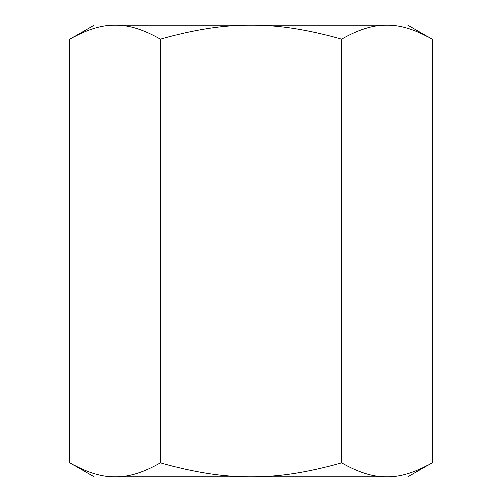 <?xml version="1.0" encoding="UTF-8"?>
<svg xmlns="http://www.w3.org/2000/svg" width="502" height="502" viewBox="0 0 502 502"><rect width="100%" height="100%" fill="white"/><g stroke="black" fill="none" stroke-linecap="round" stroke-linejoin="round"><path stroke-width="0.75" d="M94.125 25.1L69.853 39.112C86.614 29.499 101.711 24.83 115.14 25.1C87.398 25.1 87.398 25.1 115.14 25.1L386.86 25.1C414.602 25.1 414.602 25.1 386.86 25.1C400.289 24.83 415.386 29.499 432.147 39.112L432.147 462.888C415.386 472.501 400.289 477.17 386.86 476.9C414.602 476.9 414.602 476.9 386.86 476.9C373.425 477.17 358.328 472.501 341.573 462.888C308.052 472.501 277.863 477.17 251 476.9L386.86 476.9M115.14 25.1C128.575 24.83 143.672 29.499 160.427 39.112C193.948 29.499 224.137 24.83 251 25.1C277.863 24.83 308.052 29.499 341.573 39.112C358.328 29.499 373.425 24.83 386.86 25.1M69.853 39.112L69.853 462.888C86.614 472.501 101.711 477.17 115.14 476.9C128.575 477.17 143.672 472.501 160.427 462.888C193.948 472.501 224.137 477.17 251 476.9L115.14 476.9C87.398 476.9 87.398 476.9 115.14 476.9M160.427 39.112L160.427 462.888M341.573 39.112L341.573 462.888M432.147 39.112L407.875 25.1M69.853 462.888L94.125 476.9M407.875 476.9L432.147 462.888"/></g></svg>
